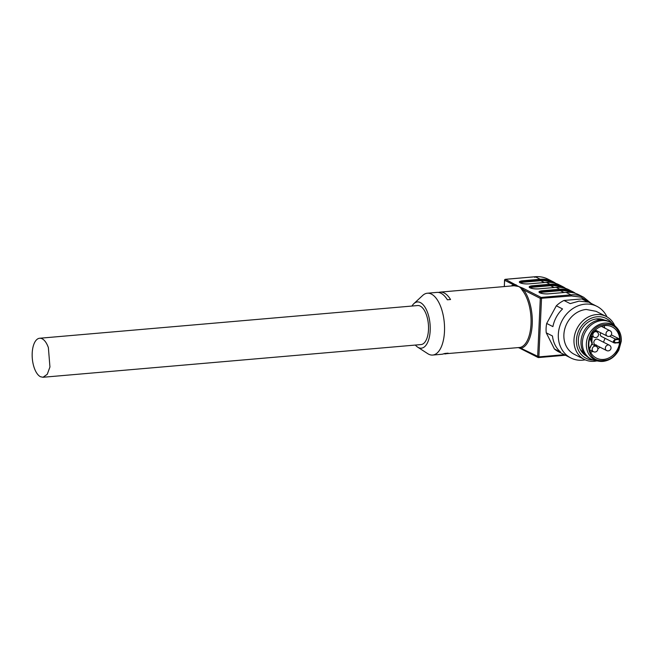 <?xml version="1.0" encoding="UTF-8"?>
<svg xmlns="http://www.w3.org/2000/svg" width="654" height="654" viewBox="0 0 654 654"><rect width="100%" height="100%" fill="white"/><g stroke="black" fill="none" stroke-linecap="round" stroke-linejoin="round"><path stroke-width="0.98" d="M602.898 319.855L597.192 318.858L602.898 319.855M581.014 350.748L585.183 354.77L581.014 350.748M596.154 318.972L602.694 319.839L596.154 318.972M580.474 349.808L585.052 354.607A19.587 16.702 -63.1 0 1 580.474 349.808M604.419 320.035A20.127 17.159 116.9 0 0 597.633 318.833A20.127 17.159 116.9 0 0 597.02 318.874A20.127 17.159 116.9 0 0 580.67 330.916A20.127 17.159 116.9 0 0 581.251 351.124A20.127 17.159 116.9 0 0 586.237 355.89A20.127 17.159 116.9 0 1 581.251 351.124A20.127 17.159 116.9 0 1 580.67 330.916A20.127 17.159 116.9 0 1 597.02 318.874A20.127 17.159 116.9 0 1 597.633 318.833A20.127 17.159 116.9 0 1 604.419 320.035M596.873 360.885A24.1 20.552 -63.1 0 1 594.233 361.294A24.1 20.552 -63.1 0 1 584.39 359.438A24.1 20.552 -63.1 0 1 574.874 334.104A24.1 20.552 -63.1 0 1 596.35 314.599A24.1 20.552 -63.1 0 1 606.193 316.446A24.1 20.552 -63.1 0 1 614.735 325.667M593.153 360.027A22.293 19.007 -63.1 0 1 576.509 338.976A22.293 19.007 -63.1 0 1 597.118 316.773A22.293 19.007 -63.1 0 1 611.85 323.174M584.39 359.438L574.277 354.313A24.1 20.552 -63.1 0 1 564.77 328.978A24.1 20.552 -63.1 0 1 586.246 309.473L596.088 311.32L606.193 316.446M585.175 359.814A28.923 24.664 -63.1 0 1 582.616 360.174A28.923 24.664 -63.1 0 1 570.803 357.951A28.923 24.664 -63.1 0 1 559.391 327.548A28.923 24.664 -63.1 0 1 585.158 304.143A28.923 24.664 -63.1 0 1 596.971 306.366A28.923 24.664 -63.1 0 1 606.961 316.863M570.803 357.951L558.581 351.754A28.923 24.664 -63.1 0 1 554.388 348.95L560.601 352.097A28.923 24.664 -63.1 0 1 552.475 335.984L546.254 332.829A28.923 24.664 -63.1 0 1 546.679 323.452L552.9 326.608A28.923 24.664 -63.1 0 1 562.554 308.95L556.341 305.794A28.923 24.664 -63.1 0 1 563.969 300.464L570.182 303.619L579.158 301.093L587.971 302.083L581.758 298.927A28.923 24.664 -63.1 0 1 584.75 300.17L596.971 306.366M581.758 298.927L563.969 300.464M556.341 305.794L546.679 323.452M546.254 332.829L554.388 348.95M606.65 350.56L595.132 344.723A3.017 2.567 116.9 0 1 593.946 341.552A3.017 2.567 116.9 0 1 596.628 339.115A3.017 2.567 116.9 0 1 597.862 339.344L609.373 345.189A3.017 2.567 116.9 0 0 608.146 344.952A3.017 2.567 116.9 0 0 605.351 348.1A3.017 2.567 -63.1 0 0 606.65 350.56A3.017 3.017 0 0 0 611.024 348.01A3.017 3.017 0 0 0 609.405 345.206M594.085 337.235A3.017 3.017 0 0 0 598.5 334.701A3.017 3.017 0 0 0 596.849 331.88A3.017 2.567 -63.1 0 0 595.622 331.652A3.017 2.567 -63.1 0 0 592.826 334.799A3.017 2.567 116.9 0 0 594.094 337.243M589.524 302.589L581.259 297.21L571.343 295.935A0.907 0.417 -94.9 0 0 570.967 294.848L566.053 292.354L548.69 293.859A6.565 1.602 -177.4 0 1 539.82 292.804L539.763 292.779A6.565 1.602 -177.4 0 1 542.509 290.719L559.873 289.223L556.227 287.368L538.863 288.872A6.565 1.602 -177.4 0 1 529.993 287.817L529.936 287.793A6.565 1.602 -177.4 0 1 532.683 285.741L550.047 284.237L546.392 282.381L529.029 283.885A6.565 1.602 -177.4 0 1 520.167 282.839L520.11 282.806A6.565 1.602 -177.4 0 1 522.857 280.754L540.22 279.25L535.307 276.756L505.485 279.34L518.72 286.526L522.987 288.218L522.276 288.7L523.617 289.91A0.907 0.654 -38 0 1 522.644 290.736L520.486 287.662L518.72 286.526L513.97 285.733L440.134 292.117A31.032 14.331 -94.9 0 0 438.556 292.452M535.307 276.756L534.841 277.419L535.307 276.756A31.024 26.454 -63.1 0 1 547.978 279.144C544.03 277.157 539.763 276.356 535.185 276.732L505.362 279.315A0.907 0.417 -94.9 0 1 505.485 279.34L504.643 280.28L513.75 284.899L516.93 285.855M516.055 284.703A0.907 0.768 116.9 0 0 515.352 285.185M520.486 287.662L522.276 288.7M571.343 295.935L540.302 298.371L523.617 289.91A31.94 14.748 85.1 0 1 532.242 324.139A31.94 14.748 85.1 0 1 520.968 348.28L518.769 347.617M565.457 355.245L538.528 357.566A0.907 0.417 -94.9 0 1 538.414 357.542A0.907 0.768 -63.1 0 1 538.038 357.476L519.889 348.263A0.907 0.768 -63.1 0 1 519.587 347.969M591.281 303.481L583.638 297.235A31.024 26.454 -63.1 0 0 570.967 294.848L541.144 297.423A0.907 0.417 -94.9 0 1 541.52 298.518L538.871 356.88L520.968 348.28A0.907 0.801 77.8 0 0 520.069 347.446L443.87 353.896M546.245 282.397L546.392 282.381A31.024 26.454 -63.1 0 1 559.064 284.768L562.718 286.624A31.024 26.454 -63.1 0 1 565.677 288.422L562.718 286.624A31.024 26.454 -63.1 0 0 550.047 284.237L550.3 284.964A30.427 25.939 -63.1 0 1 563.83 287.899M519.938 282.569A5.968 1.455 -177.4 0 1 523.11 281.482L540.466 279.977A30.427 25.939 -63.1 0 1 554.003 282.912M511.215 285.97A31.94 14.748 85.1 0 1 513.75 284.899L513.047 285.863M417.644 347.119L427.716 353.651A31.032 14.331 -94.9 0 0 428.664 354.198A31.032 14.331 -94.9 0 0 432.703 355.057A31.032 14.331 -94.9 0 0 444.54 327.221A31.032 14.331 -94.9 0 0 431.395 294.079A31.032 14.331 -94.9 0 0 427.356 293.221A31.032 14.331 -94.9 0 0 422.68 295.461L413.884 303.628A23.201 10.709 85.1 0 1 420.399 302.589A23.201 10.709 85.1 0 1 430.185 330.548A23.201 10.709 85.1 0 1 418.356 347.536A23.201 10.709 85.1 0 1 417.644 347.119A23.201 10.709 85.1 0 1 415.347 345.067M440.134 292.117A31.032 14.331 -94.9 0 1 444.172 292.976A31.032 14.331 -94.9 0 1 450.557 299.524L447.361 299.802A31.032 14.331 -94.9 0 0 440.976 293.254A31.032 14.331 -94.9 0 0 436.937 292.395L427.356 293.221M445.48 353.945L448.121 353.168L444.924 353.446L442.284 354.223L432.703 355.057M539.591 292.534A5.968 1.455 -177.4 0 1 542.763 291.447L560.126 289.951A30.427 25.939 -63.1 0 1 573.656 292.886M411.971 306.047A23.201 10.709 85.1 0 1 413.884 303.628M39.632 338.249L417.693 305.549A19.587 9.042 85.1 0 1 420.236 306.088A19.587 9.042 85.1 0 1 426.441 314.917A19.587 9.042 85.1 0 1 421.062 344.568L43.009 377.268L40.458 376.729A19.587 9.042 85.1 0 1 34.253 367.9A19.587 9.042 85.1 0 1 39.632 338.249A19.587 9.042 85.1 0 1 42.183 338.788C44.685 340.137 46.745 343.08 48.38 347.617L49.941 366.984L47.252 374.309L43.009 377.268M591.306 340.603L591.518 335.935M592.311 336.336L591.821 341.878M592.009 342.336A2.412 2.052 116.9 0 0 592.066 341.911M603.969 325.708L604.958 328.169M605.007 338.281L603.487 342.197M599.922 347.151L597.846 348.974M593.113 351.517L590.546 352.171M618.758 342.81L614.196 342.941L613.288 341.224L615.242 339.017L618.856 338.707L619.166 339.426L615.496 339.745L614.098 341.323L615.365 342.663L614.196 342.941L601.001 336.246L600.086 334.529L600.879 332.853M595.132 344.723A3.017 2.567 116.9 0 0 596.366 344.952M595.369 329.992A3.017 2.567 116.9 0 0 595.794 330.278L607.304 336.115A3.017 3.017 0 0 0 611.621 333.998A3.017 3.017 0 0 0 610.027 330.744L601.394 326.362M619.166 339.426A17.478 14.903 -63.1 0 1 619.036 342.344L615.21 343.088M615.365 342.663L619.036 342.344L618.668 342.794M618.856 338.707L611.31 334.881M605.048 325.578A17.478 14.903 -63.1 0 1 612.185 326.918A17.478 14.903 -63.1 0 1 619.076 345.287A17.478 14.903 -63.1 0 1 603.511 359.43A17.478 14.903 -63.1 0 1 596.374 358.09A17.478 14.903 -63.1 0 1 589.475 339.72A17.478 14.903 -63.1 0 1 605.048 325.578M589.328 348.893L592.254 343.039L590.112 337.75M601.68 320.583A20.789 17.723 -63.1 0 1 610.174 322.185A20.789 17.723 -63.1 0 1 613.975 324.915L616.346 327.253A19.743 16.832 -63.1 0 0 604.672 323.133A19.743 16.832 -63.1 0 0 586.556 341.633A19.743 16.832 -63.1 0 0 599.105 361.253L595.819 360.714A20.789 17.723 -63.1 0 1 591.363 359.259A20.789 17.723 -63.1 0 1 583.155 337.407A20.789 17.723 -63.1 0 1 601.68 320.583M591.363 359.259L589.957 358.547A20.789 17.723 -63.1 0 1 581.758 336.696A20.789 17.723 -63.1 0 1 600.274 319.871A20.789 17.723 -63.1 0 1 608.768 321.474L610.174 322.185M610.027 330.744A3.017 2.567 -63.1 0 0 608.8 330.507A3.017 2.567 116.9 0 0 606.005 333.654A3.017 2.567 116.9 0 0 607.304 336.115M596.195 346.326A3.017 2.567 116.9 0 0 594.968 346.097A3.017 2.567 -63.1 0 0 592.172 349.244A3.017 2.567 -63.1 0 0 593.472 351.697A3.017 3.017 0 0 0 597.789 349.588A3.017 3.017 0 0 0 596.195 346.326L591.845 344.118M522.987 288.218L541.144 297.423A0.907 0.768 -63.1 0 0 540.302 298.371L537.653 356.741A0.907 0.768 -63.1 0 0 538.038 357.476A0.907 0.907 0 0 0 538.528 357.566A0.907 0.417 -94.9 0 0 538.871 356.88L564.345 354.681M565.399 355.212L538.643 357.525M565.898 292.371L566.053 292.354A31.024 26.454 -63.1 0 1 578.725 294.741L583.638 297.235M520.617 282.978A5.363 1.308 -177.4 0 1 523.364 282.201L522.857 280.754M547.978 279.144L552.892 281.637A31.024 26.454 -63.1 0 1 555.851 283.435L552.892 281.637A31.024 26.454 -63.1 0 0 540.22 279.25L540.474 279.977M504.357 286.566L504.536 280.174A0.907 0.907 0 0 1 505.362 279.315A0.907 0.417 -94.9 0 0 505.182 279.422M540.229 292.984A0.605 0.515 116.9 0 0 539.82 292.804M540.278 292.951A5.363 1.308 -177.4 0 1 543.016 292.174L542.509 290.719M571.547 292.485A29.831 25.432 116.9 0 0 560.38 290.67L559.873 289.223A31.024 26.454 -63.1 0 1 572.544 291.602A31.024 26.454 -63.1 0 1 575.512 293.409L568.898 289.755A31.024 26.454 -63.1 0 0 556.227 287.368L556.072 287.384M530.402 288.005A0.605 0.515 116.9 0 0 529.993 287.817M529.765 287.547A5.968 1.455 -177.4 0 1 532.936 286.46L532.683 285.741M532.936 286.46L550.292 284.964L550.554 285.692L533.19 287.188L532.936 286.46M522.644 290.736A31.032 14.331 85.1 0 1 531.015 323.992A31.032 14.331 85.1 0 1 520.069 347.446M540.466 279.977L540.719 280.705L523.364 282.201M504.25 286.575L504.675 280.059M563.993 292.51L560.38 290.67L543.016 292.174M530.443 287.964A5.363 1.308 -177.4 0 1 533.19 287.188M554.167 287.523L550.554 285.692A29.831 25.432 -63.1 0 1 561.721 287.498M544.341 282.536L540.719 280.705A29.831 25.432 -63.1 0 1 551.894 282.512M615.496 339.745L615.242 339.017L609.757 336.238M605.089 324.531C626.295 321.588 624.562 359.757 603.462 360.477C582.256 363.42 583.989 325.242 605.089 324.531M591.944 343.236L589.924 338.257M602.939 361.392A19.743 16.832 -63.1 0 1 599.105 361.253L603.004 361.392C609.839 360.542 615.12 356.757 618.839 350.037L621.3 341.167C621.545 335.518 619.894 330.875 616.346 327.253M594.126 337.251L591.028 335.682M596.849 331.88L594.592 330.736M593.472 351.697L589.556 349.71M539.583 292.591L540.065 292.853C542.035 293.687 544.88 294.022 548.608 293.842L565.972 292.338C570.533 291.962 574.784 292.763 578.725 294.741M559.064 284.768C555.132 282.79 550.881 281.988 546.319 282.364L528.955 283.869C525.227 284.049 522.374 283.722 520.412 282.88L519.93 282.618M568.898 289.755C564.958 287.776 560.707 286.975 556.145 287.351L538.782 288.855C535.054 289.035 532.209 288.708 530.239 287.866L529.756 287.605M519.889 348.263L518.459 347.642M589.442 349.326L592.311 343.121L590.129 337.701"/></g></svg>
